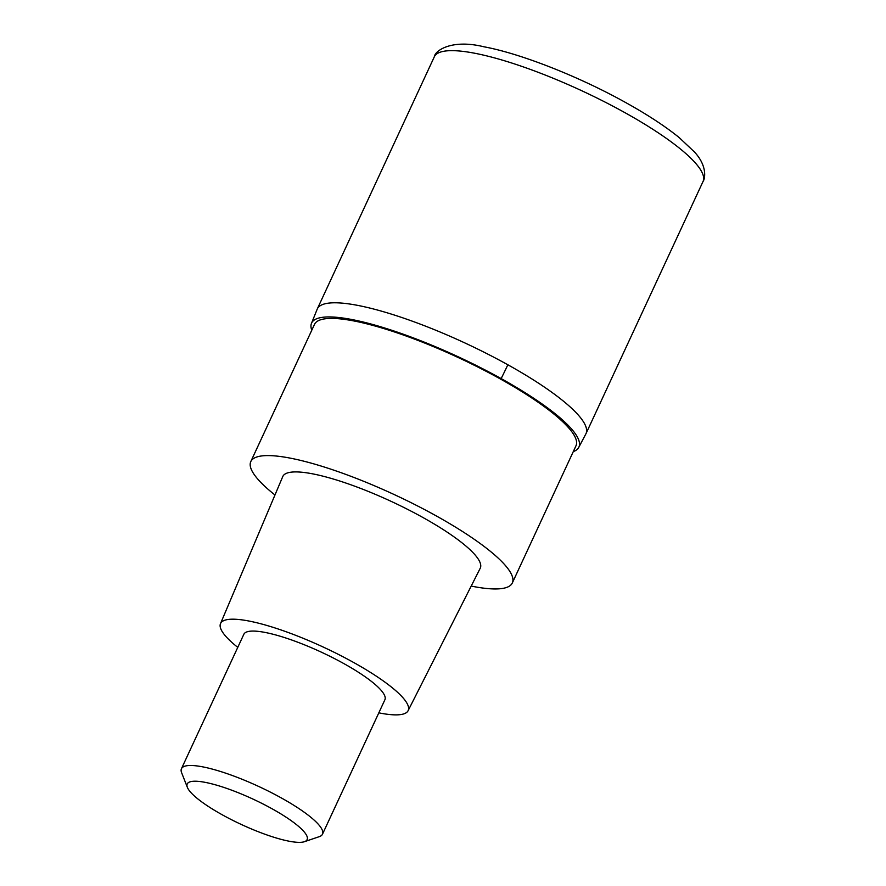 <?xml version="1.0" encoding="UTF-8"?>
<svg xmlns="http://www.w3.org/2000/svg" width="886" height="886" viewBox="0 0 886 886"><rect width="100%" height="100%" fill="white"/><g stroke="black" fill="none" stroke-linecap="round" stroke-linejoin="round"><path stroke-width="1.33" d="M311.772 330.245A147.342 31.132 24.9 0 1 311.34 323.689L317.288 308.948A148.117 31.298 24.9 0 1 507.833 364.766A148.117 31.298 24.9 0 1 585.989 433.675A148.117 31.298 -155.1 0 0 507.833 364.766A148.117 31.298 -155.1 0 0 317.288 308.948L434.317 56.815C434.937 50.69 451.55 38.818 483.9 46.781C521.068 53.625 579.588 76.794 626.136 102.798C647.744 114.826 665.441 126.443 679.23 137.629L694.236 151.772C707.327 165.56 705.267 178.64 703.019 181.541A148.117 31.298 -155.1 0 0 624.874 112.633A148.117 31.298 -155.1 0 0 434.317 56.815M311.34 323.689A147.342 31.132 24.9 0 1 501.144 378.588A147.342 31.132 24.9 0 1 578.569 447.729A147.342 31.132 24.9 0 1 573.286 451.627M512.318 582.966L575.989 445.791A144.152 30.467 -155.1 0 0 499.937 378.732A144.152 30.467 -155.1 0 0 314.486 324.398L250.804 461.573A144.152 30.467 24.9 0 1 436.255 515.907A144.152 30.467 24.9 0 1 512.318 582.966A144.152 30.467 24.9 0 1 471.197 586.078M274.97 494.997A144.152 30.467 24.9 0 1 250.804 461.573M408.092 710.716L480.223 568.258A108.856 23.003 -155.1 0 0 422.866 517.468A108.856 23.003 -155.1 0 0 282.756 476.59L220.503 623.633A103.407 21.851 24.9 0 1 353.603 662.462A103.407 21.851 24.9 0 1 408.092 710.716A103.407 21.851 24.9 0 1 378.82 712.842M237.769 647.367A103.407 21.851 24.9 0 1 220.503 623.633M322.493 834.191L384.889 699.774A77.758 16.435 -155.1 0 0 343.868 663.603A77.758 16.435 -155.1 0 0 243.838 634.298L181.442 768.716A77.758 16.435 24.9 0 1 281.471 798.02A77.758 16.435 24.9 0 1 322.493 834.191A77.758 16.435 24.9 0 1 319.337 836.639L304.43 841.7A66.096 13.966 24.9 0 1 222.098 814.71A66.096 13.966 24.9 0 1 187.367 787.366A66.096 13.966 24.9 0 1 211.643 783.811A66.096 13.966 24.9 0 1 272.246 808.874A66.096 13.966 24.9 0 1 304.43 841.7M187.367 787.366L181.619 772.714A77.758 16.435 24.9 0 1 181.442 768.716M501.144 378.588A155.504 49.483 -60.9 0 0 507.844 364.766M578.569 447.729L585.989 433.675L703.019 181.541"/></g></svg>
